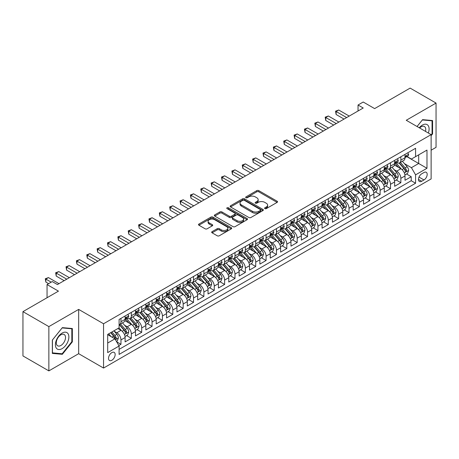 <?xml version="1.0" encoding="UTF-8"?>
<svg xmlns="http://www.w3.org/2000/svg" width="459" height="459" viewBox="0 0 459 459"><rect width="100%" height="100%" fill="white"/><g stroke="black" fill="none" stroke-linecap="round" stroke-linejoin="round"><path stroke-width="0.69" d="M264.877 208.627A1.01 0.579 0 0 0 266.3 208.627L277.116 202.39A1.44 0.832 0 0 0 277.534 201.799A1.44 0.832 0 0 0 277.116 201.214L258.801 190.64A1.44 0.832 0 0 0 256.765 190.64L245.955 196.882A1.01 0.579 0 0 0 245.657 197.29A1.01 0.579 0 0 0 245.955 197.703A1.01 0.579 0 0 0 247.378 197.703L248.778 196.894A4.607 2.656 0 0 1 255.29 196.894L256.816 197.777A4.607 2.656 0 0 1 258.165 199.654A4.607 2.656 0 0 1 256.816 201.535L255.416 202.344A1.01 0.579 0 0 0 255.118 202.758A1.01 0.579 0 0 0 255.416 203.165A1.01 0.579 0 0 0 256.839 203.165L258.239 202.356A4.607 2.656 0 0 1 264.751 202.356L266.277 203.239A4.607 2.656 0 0 1 267.626 205.121A4.607 2.656 0 0 1 266.277 206.998L264.877 207.807A1.01 0.579 0 0 0 264.585 208.22A1.01 0.579 0 0 0 264.877 208.627L264.877 207.807M111.841 360.269A4.693 2.708 120 0 0 114.905 356.138A4.693 2.708 120 0 0 114.188 352.38A4.693 2.708 120 0 0 111.841 352.61A4.693 2.708 120 0 0 108.777 356.746A4.693 2.708 120 0 0 109.494 360.504A4.693 2.708 120 0 0 111.841 360.269M212.092 231.646A1.44 0.832 0 0 0 211.674 232.231A1.44 0.832 0 0 0 212.092 232.816L217.233 235.783A1.44 0.832 0 0 0 219.27 235.783L231.273 228.852A1.44 0.832 0 0 0 231.697 228.266A1.44 0.832 0 0 0 231.273 227.675L212.959 217.101A1.44 0.832 0 0 0 210.922 217.101L198.919 224.038A1.44 0.832 0 0 0 198.495 224.623A1.44 0.832 0 0 0 198.919 225.208L205.121 228.794A1.44 0.832 0 0 0 207.158 228.794L212.299 225.828A1.44 0.832 0 0 0 212.718 225.243A1.44 0.832 0 0 0 212.299 224.652L209.218 222.873A3.85 2.22 0 0 1 208.093 221.307A3.85 2.22 0 0 1 210.469 219.253A3.85 2.22 0 0 1 214.663 219.735L226.723 226.694A3.85 2.22 0 0 1 227.848 228.266A3.85 2.22 0 0 1 225.472 230.32A3.85 2.22 0 0 1 221.278 229.839L219.27 228.68A1.44 0.832 0 0 0 217.233 228.68L212.092 231.646L212.092 232.816M431.127 150.202L436.05 147.356L436.05 103.068L410.134 88.105L374.63 108.605L363.224 102.018L358.043 105.013L363.224 108.003L57.421 284.563L52.234 281.568L47.053 284.563L47.053 297.73M48.866 326.607L48.866 370.895L78.667 353.688L78.667 309.4L48.866 326.607L22.95 311.644L58.454 291.144L47.053 284.563M78.667 309.4L103.55 323.761L431.127 134.636L431.127 178.93L103.55 368.055L103.55 323.761M436.05 103.068L406.249 120.275L431.127 134.636M248.876 217.514A1.44 0.832 0 0 0 250.912 217.514L262.921 210.583A1.44 0.832 0 0 0 263.34 209.993A1.44 0.832 0 0 0 262.921 209.407L244.607 198.833A1.44 0.832 0 0 0 242.57 198.833L230.561 205.764A1.44 0.832 0 0 0 230.143 206.355A1.44 0.832 0 0 0 230.561 206.94L248.876 217.514M227.452 208.845A1.01 0.579 0 0 1 228.479 208.988L247.08 219.729L235.088 226.648A1.44 0.832 0 0 1 233.057 226.648L214.737 216.074L214.737 214.898A1.44 0.832 0 0 0 214.319 215.489A1.44 0.832 0 0 0 214.737 216.074M214.737 214.898L219.878 211.932A1.44 0.832 0 0 1 221.915 211.932L229.339 216.223A1.44 0.832 0 0 0 231.376 216.223L234.784 214.255A1.44 0.832 0 0 0 235.209 213.664A1.44 0.832 0 0 0 234.784 213.079L227.05 208.615A1.01 0.579 0 0 1 226.757 208.202A1.01 0.579 0 0 1 227.377 207.669A1.01 0.579 0 0 1 228.479 207.795L247.097 218.541A1.44 0.832 0 0 1 247.521 219.132A1.44 0.832 0 0 1 247.097 219.718L247.097 218.541M48.866 370.895L22.95 355.932L22.95 311.644M118.812 345.535L120.964 344.29L116.661 341.806M114.216 331.237L116.816 332.741A5.864 3.385 60 0 1 120.964 339.924L125.112 337.531L125.112 341.898L131.331 338.306L126.615 335.586M124.578 325.253L127.183 326.756A5.864 3.385 60 0 1 131.331 333.94L135.48 331.541L135.48 335.913L141.699 332.322L136.983 329.596M134.946 319.269L137.551 320.772A5.864 3.385 60 0 1 141.699 327.956L145.842 325.557L145.842 329.929L152.061 326.338L147.345 323.612M145.314 313.285L147.918 314.788A5.864 3.385 60 0 1 152.061 321.966L156.209 319.573L156.209 323.945L162.429 320.353L157.712 317.628M155.681 307.3L158.28 308.804A5.864 3.385 60 0 1 162.429 315.981L166.577 313.589L166.577 317.961L172.796 314.369L168.08 311.644M166.049 301.311L168.648 302.814A5.864 3.385 60 0 1 172.796 309.997L176.944 307.605L176.944 311.971L183.164 308.385L178.448 305.66M176.411 295.326L179.016 296.83A5.864 3.385 60 0 1 183.164 304.013L187.306 301.62L187.306 305.987L193.526 302.395L188.81 299.675M186.779 289.342L189.383 290.845A5.864 3.385 60 0 1 193.526 298.029L197.674 295.636L197.674 300.002L203.894 296.411L199.177 293.691M197.146 283.358L199.751 284.861A5.864 3.385 60 0 1 203.894 292.044L208.042 289.652L208.042 294.018L214.261 290.427L209.545 287.701M207.514 277.374L210.113 278.877A5.864 3.385 60 0 1 214.261 286.06L218.409 283.662L218.409 288.034L224.629 284.442L219.913 281.717M217.876 271.389L220.481 272.893A5.864 3.385 60 0 1 224.629 280.07L228.777 277.678L228.777 282.05L234.997 278.458L230.28 275.733M228.243 265.405L230.848 266.909A5.864 3.385 60 0 1 234.997 274.086L239.139 271.694L239.139 276.066L245.358 272.474L240.642 269.749M238.611 259.421L241.216 260.919A5.864 3.385 60 0 1 245.358 268.102L249.507 265.709L249.507 270.076L255.726 266.49L251.01 263.764M248.979 253.431L251.578 254.934A5.864 3.385 60 0 1 255.726 262.118L259.874 259.725L259.874 264.091L266.094 260.5L261.378 257.78M259.346 247.447L261.946 248.95A5.864 3.385 60 0 1 266.094 256.133L270.242 253.741L270.242 258.107L276.461 254.516L271.745 251.796M269.708 241.463L272.313 242.966A5.864 3.385 60 0 1 276.461 250.149L280.604 247.757L280.604 252.123L286.823 248.531L282.107 245.812M280.076 235.478L282.681 236.982A5.864 3.385 60 0 1 286.823 244.165L290.972 241.767L290.972 246.139L297.191 242.547L292.475 239.822M290.444 229.494L293.049 230.997A5.864 3.385 60 0 1 297.191 238.181L301.339 235.783L301.339 240.155L307.559 236.563L302.842 233.838M300.811 223.51L303.41 225.013A5.864 3.385 60 0 1 307.559 232.191L311.707 229.798L311.707 234.17L317.926 230.579L313.21 227.853M311.173 217.526L313.778 219.029A5.864 3.385 60 0 1 317.926 226.207L322.075 223.814L322.075 228.186L328.294 224.594L323.572 221.869M321.541 211.536L324.146 213.039A5.864 3.385 60 0 1 328.294 220.222L332.436 217.83L332.436 222.196L338.656 218.61L333.94 215.885M331.909 205.552L334.513 207.055A5.864 3.385 60 0 1 338.656 214.238L342.804 211.846L342.804 216.212L349.024 212.62L344.307 209.901M342.276 199.567L344.875 201.071A5.864 3.385 60 0 1 349.024 208.254L353.172 205.862L353.172 210.228L359.391 206.636L354.675 203.916M352.644 193.583L355.243 195.086A5.864 3.385 60 0 1 359.391 202.27L363.539 199.877L363.539 204.244L369.759 200.652L365.043 197.932M363.006 187.599L365.611 189.102A5.864 3.385 60 0 1 369.759 196.286L373.901 193.887L373.901 198.259L380.121 194.668L375.405 191.942M373.374 181.615L375.978 183.118A5.864 3.385 60 0 1 380.121 190.301L384.269 187.903L384.269 192.275L390.489 188.683L385.772 185.958M383.741 175.631L386.346 177.134A5.864 3.385 60 0 1 390.489 184.311L394.637 181.919L394.637 186.291L400.856 182.699L400.856 178.327A5.864 3.385 -120 0 0 396.708 171.144L394.109 169.646M396.14 179.974L400.856 182.699M125.112 337.531A5.864 3.385 -120 0 0 120.964 330.348L117.854 328.552M135.48 331.541A5.864 3.385 -120 0 0 131.331 324.364L124.917 320.663M145.842 325.557A5.864 3.385 -120 0 0 141.699 318.38L135.285 314.673M156.209 319.573A5.864 3.385 -120 0 0 152.061 312.39L145.652 308.689M166.577 313.589A5.864 3.385 -120 0 0 162.429 306.405L156.02 302.705M176.944 307.605A5.864 3.385 -120 0 0 172.796 300.421L166.387 296.721M187.306 301.62A5.864 3.385 -120 0 0 183.164 294.437L176.749 290.736M197.674 295.636A5.864 3.385 -120 0 0 193.526 288.453L187.117 284.752M208.042 289.652A5.864 3.385 -120 0 0 203.894 282.469L197.485 278.768M218.409 283.662A5.864 3.385 -120 0 0 214.261 276.484L207.852 272.778M228.777 277.678A5.864 3.385 -120 0 0 224.629 270.494L218.214 266.794M239.139 271.694A5.864 3.385 -120 0 0 234.997 264.51L228.582 260.81M249.507 265.709A5.864 3.385 -120 0 0 245.358 258.526L238.95 254.825M259.874 259.725A5.864 3.385 -120 0 0 255.726 252.542L249.317 248.841M270.242 253.741A5.864 3.385 -120 0 0 266.094 246.558L259.685 242.857M280.604 247.757A5.864 3.385 -120 0 0 276.461 240.573L270.047 236.873M290.972 241.767A5.864 3.385 -120 0 0 286.823 234.589L280.415 230.888M301.339 235.783A5.864 3.385 -120 0 0 297.191 228.605L290.782 224.899M311.707 229.798A5.864 3.385 -120 0 0 307.559 222.615L301.15 218.914M322.075 223.814A5.864 3.385 -120 0 0 317.926 216.631L311.512 212.93M332.436 217.83A5.864 3.385 -120 0 0 328.294 210.647L321.879 206.946M342.804 211.846A5.864 3.385 -120 0 0 338.656 204.662L332.247 200.962M353.172 205.862A5.864 3.385 -120 0 0 349.024 198.678L342.615 194.977M363.539 199.877A5.864 3.385 -120 0 0 359.391 192.694L352.982 188.993M373.901 193.887A5.864 3.385 -120 0 0 369.759 186.71L363.344 183.009M384.269 187.903A5.864 3.385 -120 0 0 380.121 180.72L373.712 177.019M394.637 181.919A5.864 3.385 -120 0 0 390.489 174.736L384.08 171.035M423.973 172.521L421.695 173.841A4.544 2.622 120 0 0 418.723 177.845A4.544 2.622 120 0 0 419.423 181.489A4.544 2.622 120 0 0 421.695 181.259L423.973 179.945A4.544 2.622 120 0 0 426.945 175.94A4.544 2.622 120 0 0 426.245 172.297A4.544 2.622 120 0 0 423.973 172.521M107.693 343.034L114.951 338.845L119.099 346.029L119.099 354.405L415.579 183.239L415.579 174.856L411.43 167.673L404.471 163.656M119.099 346.029L107.693 352.61L107.693 334.416L119.099 327.835L119.099 319.453L415.579 148.286L415.579 156.662L426.979 150.082L426.979 168.275L415.579 174.856M127.132 318.104L127.183 318.139A5.864 3.385 60 0 0 130.115 318.426L134.263 316.033A5.864 3.385 -120 0 0 135.48 313.348L135.48 309.997M137.493 312.12L137.551 312.154A5.864 3.385 60 0 0 140.483 312.441L144.631 310.049A5.864 3.385 -120 0 0 145.842 307.364L145.842 304.013M147.861 306.136L147.918 306.17A5.864 3.385 60 0 0 150.85 306.457L154.993 304.065A5.864 3.385 -120 0 0 156.209 301.379L156.209 298.029M158.229 300.152L158.28 300.18A5.864 3.385 60 0 0 161.212 300.473L165.36 298.08A5.864 3.385 -120 0 0 166.577 295.395L166.577 292.044M168.596 294.167L168.648 294.196A5.864 3.385 60 0 0 171.58 294.489L175.728 292.096A5.864 3.385 -120 0 0 176.944 289.411L176.944 286.06M178.964 288.183L179.016 288.212A5.864 3.385 60 0 0 181.948 288.504L186.096 286.106A5.864 3.385 -120 0 0 187.306 283.427L187.306 280.07M189.326 282.199L189.383 282.228A5.864 3.385 60 0 0 192.315 282.52L196.463 280.122A5.864 3.385 -120 0 0 197.674 277.437L197.674 274.086M199.694 276.209L199.751 276.243A5.864 3.385 60 0 0 202.683 276.53L206.825 274.138A5.864 3.385 -120 0 0 208.042 271.453L208.042 268.102M210.061 270.225L210.113 270.259A5.864 3.385 60 0 0 213.045 270.546L217.193 268.154A5.864 3.385 -120 0 0 218.409 265.468L218.409 262.118M220.429 264.241L220.481 264.275A5.864 3.385 60 0 0 223.413 264.562L227.561 262.169A5.864 3.385 -120 0 0 228.777 259.484L228.777 256.133M230.791 258.256L230.848 258.285A5.864 3.385 60 0 0 233.78 258.578L237.928 256.185A5.864 3.385 -120 0 0 239.139 253.5L239.139 250.149M241.159 252.272L241.216 252.301A5.864 3.385 60 0 0 244.148 252.593L248.29 250.201A5.864 3.385 -120 0 0 249.507 247.516L249.507 244.165M251.526 246.288L251.578 246.317A5.864 3.385 60 0 0 254.51 246.609L258.658 244.217A5.864 3.385 -120 0 0 259.874 241.532L259.874 238.175M261.894 240.304L261.946 240.332A5.864 3.385 60 0 0 264.877 240.625L269.026 238.227A5.864 3.385 -120 0 0 270.242 235.547L270.242 232.191M272.262 234.314L272.313 234.348A5.864 3.385 60 0 0 275.245 234.641L279.393 232.243A5.864 3.385 -120 0 0 280.604 229.557L280.604 226.207M282.624 228.33L282.681 228.364A5.864 3.385 60 0 0 285.613 228.651L289.755 226.258A5.864 3.385 -120 0 0 290.972 223.573L290.972 220.222M292.991 222.345L293.049 222.38A5.864 3.385 60 0 0 295.98 222.667L300.123 220.274A5.864 3.385 -120 0 0 301.339 217.589L301.339 214.238M303.359 216.361L303.41 216.396A5.864 3.385 60 0 0 306.342 216.682L310.491 214.29A5.864 3.385 -120 0 0 311.707 211.605L311.707 208.254M313.726 210.377L313.778 210.406A5.864 3.385 60 0 0 316.71 210.698L320.858 208.306A5.864 3.385 -120 0 0 322.075 205.621L322.075 202.27M324.088 204.393L324.146 204.421A5.864 3.385 60 0 0 327.078 204.714L331.226 202.321A5.864 3.385 -120 0 0 332.436 199.636L332.436 196.286M334.456 198.408L334.513 198.437A5.864 3.385 60 0 0 337.445 198.73L341.588 196.332A5.864 3.385 -120 0 0 342.804 193.652L342.804 190.296M344.824 192.424L344.875 192.453A5.864 3.385 60 0 0 347.807 192.746L351.955 190.347A5.864 3.385 -120 0 0 353.172 187.662L353.172 184.311M355.191 186.434L355.243 186.469A5.864 3.385 60 0 0 358.175 186.756L362.323 184.363A5.864 3.385 -120 0 0 363.539 181.678L363.539 178.327M365.559 180.45L365.611 180.485A5.864 3.385 60 0 0 368.543 180.771L372.691 178.379A5.864 3.385 -120 0 0 373.901 175.694L373.901 172.343M375.921 174.466L375.978 174.5A5.864 3.385 60 0 0 378.91 174.787L383.053 172.395A5.864 3.385 -120 0 0 384.269 169.71L384.269 166.359M386.289 168.482L386.346 168.51A5.864 3.385 60 0 0 389.278 168.803L393.42 166.41A5.864 3.385 -120 0 0 394.637 163.725L394.637 160.375M119.099 349.379L411.224 180.726L411.224 176.715L405.004 180.301L405.004 175.935A5.864 3.385 -120 0 0 400.856 168.751L394.447 165.051M396.656 162.497L396.708 162.526A5.864 3.385 -120 0 0 399.64 162.819A5.864 3.385 -120 0 0 400.856 160.134L400.856 156.783M399.64 162.819L403.788 160.426A5.864 3.385 -120 0 0 405.004 157.741L405.004 154.39M120.964 318.374L120.964 321.73A5.864 3.385 60 0 1 119.747 324.415A5.864 3.385 60 0 1 119.099 324.651M119.747 324.415L123.896 322.017A5.864 3.385 -120 0 0 125.112 319.332L125.112 315.981M131.331 312.39L131.331 315.746A5.864 3.385 60 0 1 130.115 318.426M141.699 306.405L141.699 309.756A5.864 3.385 60 0 1 140.483 312.441M152.061 300.421L152.061 303.772A5.864 3.385 60 0 1 150.85 306.457M162.429 294.437L162.429 297.788A5.864 3.385 60 0 1 161.212 300.473M172.796 288.453L172.796 291.804A5.864 3.385 60 0 1 171.58 294.489M183.164 282.469L183.164 285.819A5.864 3.385 60 0 1 181.948 288.504M193.526 276.484L193.526 279.835A5.864 3.385 60 0 1 192.315 282.52M203.894 270.494L203.894 273.851A5.864 3.385 60 0 1 202.683 276.53M214.261 264.51L214.261 267.861A5.864 3.385 60 0 1 213.045 270.546M224.629 258.526L224.629 261.877A5.864 3.385 60 0 1 223.413 264.562M234.997 252.542L234.997 255.892A5.864 3.385 60 0 1 233.78 258.578M245.358 246.558L245.358 249.908A5.864 3.385 60 0 1 244.148 252.593M255.726 240.573L255.726 243.924A5.864 3.385 60 0 1 254.51 246.609M266.094 234.589L266.094 237.94A5.864 3.385 60 0 1 264.877 240.625M276.461 228.599L276.461 231.956A5.864 3.385 60 0 1 275.245 234.641M286.823 222.615L286.823 225.971A5.864 3.385 60 0 1 285.613 228.651M297.191 216.631L297.191 219.981A5.864 3.385 60 0 1 295.98 222.667M307.559 210.647L307.559 213.997A5.864 3.385 60 0 1 306.342 216.682M317.926 204.662L317.926 208.013A5.864 3.385 60 0 1 316.71 210.698M328.294 198.678L328.294 202.029A5.864 3.385 60 0 1 327.078 204.714M338.656 192.694L338.656 196.045A5.864 3.385 60 0 1 337.445 198.73M349.024 186.71L349.024 190.06A5.864 3.385 60 0 1 347.807 192.746M359.391 180.72L359.391 184.076A5.864 3.385 60 0 1 358.175 186.756M369.759 174.736L369.759 178.086A5.864 3.385 60 0 1 368.543 180.771M380.121 168.751L380.121 172.102A5.864 3.385 60 0 1 378.91 174.787M390.489 162.767L390.489 166.118A5.864 3.385 60 0 1 389.278 168.803M390.489 184.311L390.489 188.683M380.121 190.301L380.121 194.668M369.759 196.286L369.759 200.652M359.391 202.27L359.391 206.636M349.024 208.254L349.024 212.62M338.656 214.238L338.656 218.61M328.294 220.222L328.294 224.594M317.926 226.207L317.926 230.579M307.559 232.191L307.559 236.563M297.191 238.181L297.191 242.547M286.823 244.165L286.823 248.531M276.461 250.149L276.461 254.516M266.094 256.133L266.094 260.5M255.726 262.118L255.726 266.49M245.358 268.102L245.358 272.474M234.997 274.086L234.997 278.458M224.629 280.07L224.629 284.442M214.261 286.06L214.261 290.427M203.894 292.044L203.894 296.411M193.526 298.029L193.526 302.395M183.164 304.013L183.164 308.385M172.796 309.997L172.796 314.369M162.429 315.981L162.429 320.353M152.061 321.966L152.061 326.338M141.699 327.956L141.699 332.322M131.331 333.94L131.331 338.306M120.964 339.924L120.964 344.29M114.951 338.845L107.693 334.657M411.43 167.673L418.688 163.484L418.688 154.867L426.979 150.082M406.812 156.634L426.979 168.275M407.024 156.513L411.43 159.055L415.579 156.662M78.667 353.688L103.55 368.055M358.043 105.013L358.043 110.998M406.508 173.99L411.224 176.715M411.224 180.726L415.579 183.239M431.127 135.692L432.579 133.885L432.579 120.551L422.573 119.656L417.059 126.518M52.337 353.413L62.344 354.308L72.344 341.863L72.344 328.524L62.344 327.634L52.337 340.079L52.337 353.413M432.057 133.586L432.579 133.885M71.828 341.565L72.344 341.863M61.288 353.7L62.344 354.308M265.279 208.77L266.277 208.197A4.607 2.656 0 0 0 267.626 206.315L267.626 205.121M258.165 199.654L258.165 200.853A4.607 2.656 0 0 1 256.816 202.735L255.818 203.308M277.093 202.396L258.801 191.833A1.44 0.832 0 0 0 256.765 191.833L246.357 197.846M262.898 210.595L244.607 200.032A1.44 0.832 0 0 0 242.57 200.032L230.579 206.952M260.373 210.406A1.01 0.579 0 0 0 260.672 209.993A1.01 0.579 0 0 0 260.373 209.585L244.297 200.302A1.01 0.579 0 0 0 242.874 200.302L241.4 201.157A4.607 2.656 0 0 0 240.051 203.033A4.607 2.656 0 0 0 241.4 204.915L252.387 211.26A4.607 2.656 0 0 0 258.899 211.26L260.373 210.406L260.373 211.605A1.01 0.579 0 0 0 260.672 211.192L260.672 209.993M240.051 203.033L240.051 204.232A4.607 2.656 0 0 0 241.4 206.108L241.4 204.915M260.373 211.605L258.899 212.454A4.607 2.656 0 0 1 252.387 212.454L241.4 206.108M214.76 216.086L219.878 213.131L219.878 211.932M235.209 213.664L235.209 214.864A1.44 0.832 0 0 1 234.784 215.449L231.376 217.417A1.44 0.832 0 0 1 229.339 217.417L221.915 213.131A1.44 0.832 0 0 0 219.878 213.131M237.051 220.67A3.85 2.22 0 0 0 241.245 221.152A3.85 2.22 0 0 0 243.62 219.104A3.85 2.22 0 0 0 242.495 217.532L238.244 215.076A1.44 0.832 0 0 0 236.207 215.076L232.799 217.044A1.44 0.832 0 0 0 232.38 217.635A1.44 0.832 0 0 0 232.799 218.22L237.051 220.67L237.051 221.869A3.85 2.22 0 0 0 241.245 222.351A3.85 2.22 0 0 0 243.62 220.297L243.62 219.104M232.38 217.635L232.38 218.828A1.44 0.832 0 0 0 232.799 219.419L232.799 218.22M237.051 221.869L232.799 219.419M227.848 228.266L227.848 229.46A3.85 2.22 0 0 1 225.472 231.514A3.85 2.22 0 0 1 221.278 231.032L219.27 229.873A1.44 0.832 0 0 0 217.233 229.873L212.115 232.828M208.093 221.307L208.093 222.5A3.85 2.22 0 0 0 209.218 224.072L209.218 222.873M212.299 224.652L212.299 225.828L209.218 224.072M231.256 228.863L212.959 218.3A1.44 0.832 0 0 0 210.922 218.3L198.936 225.22M404.918 174.908L407.592 173.359L408.63 170.369A3.884 2.243 -120 0 0 407.116 166.72L402.382 161.235M401.43 169.13L396.019 162.865M398.349 167.305L395.21 163.668A9.312 5.376 -120 0 0 394.924 163.347M399.112 163.031L403.903 168.573A3.884 2.243 60 0 1 405.291 171.253C405.871 172.033 406.29 171.792 406.531 170.536A3.884 2.243 -120 0 0 405.148 167.856L400.414 162.371M399.393 162.939L404.545 168.901A1.979 1.142 60 0 1 405.039 169.675L406.531 170.536M405.291 171.253L405.572 171.712M407.747 152.801L408.63 154.327A3.884 2.243 60 0 1 407.827 156.049L405.859 157.185A3.884 2.243 -120 0 0 406.531 156.289L406.45 155.945M346.643 117.579L336.12 111.508L338.708 110.011L349.23 116.087M405.131 157.368L405.148 157.368A3.884 2.243 -120 0 0 405.859 157.185M406.031 156.003L406.531 156.289C406.29 155.704 405.876 155.945 405.291 157.007A3.884 2.243 60 0 1 405.004 157.563M344.049 119.076L336.12 114.498L336.12 111.508L335.546 111.176L338.708 110.011M336.12 114.498L335.546 111.176M428.339 133.03A9.53 5.502 120 0 0 422.366 125.095A9.53 5.502 120 0 0 419.245 127.78M425.499 131.389A6.524 3.764 120 0 0 424.403 126.512A6.524 3.764 120 0 0 421.138 126.839A6.524 3.764 120 0 0 419.629 128.004M417.076 126.529L422.366 119.948L432.057 120.815L432.057 133.741L431.127 134.9M431.414 120.442L432.057 120.815M67.972 341.37A9.53 5.502 120 0 0 65.505 332.167A9.53 5.502 120 0 0 56.302 340.331A9.53 5.502 120 0 0 58.763 349.534A9.53 5.502 120 0 0 67.972 341.37M64.903 340.498A6.524 3.764 120 0 0 64.168 334.491A6.524 3.764 120 0 0 56.91 339.786A6.524 3.764 120 0 0 57.645 345.793A6.524 3.764 120 0 0 64.903 340.498M52.441 352.908L52.441 339.987L62.137 327.927L71.828 328.793L71.828 341.714L62.137 353.774L52.337 352.851M71.185 328.42L71.828 328.793M394.551 180.892L397.23 179.349L398.263 176.354A3.884 2.243 -120 0 0 396.754 172.704L392.015 167.219M391.068 175.114L385.652 168.849M387.987 173.29L384.843 169.652A9.312 5.376 -120 0 0 384.556 169.331M388.744 169.015L393.535 174.563A3.884 2.243 60 0 1 394.924 177.237C395.509 178.017 395.922 177.776 396.169 176.52A3.884 2.243 -120 0 0 394.78 173.841L390.047 168.361M389.031 168.923L394.178 174.885A1.979 1.142 60 0 1 394.677 175.659L396.169 176.52M394.924 177.237L395.205 177.696M384.183 186.876L386.862 185.333L387.895 182.338A3.884 2.243 -120 0 0 386.386 178.689L381.647 173.209M380.7 181.104L375.284 174.833M377.619 179.274L374.475 175.636A9.312 5.376 -120 0 0 374.188 175.315M378.382 174.999L383.173 180.548A3.884 2.243 60 0 1 384.556 183.221C385.141 184.002 385.554 183.766 385.801 182.504A3.884 2.243 -120 0 0 384.412 179.83L379.679 174.345M378.664 174.908L383.81 180.869A1.979 1.142 60 0 1 384.309 181.644L385.801 182.504M384.556 183.221L384.837 183.68M373.815 192.86L376.495 191.317L377.533 188.322A3.884 2.243 -120 0 0 376.019 184.673L371.279 179.194M370.333 187.088L364.922 180.817M367.252 185.264L364.113 181.626A9.312 5.376 -120 0 0 363.821 181.299M368.015 180.984L372.806 186.532A3.884 2.243 60 0 1 374.188 189.206C374.774 189.986 375.187 189.751 375.433 188.488A3.884 2.243 -120 0 0 374.051 185.815L369.311 180.33M368.296 180.892L373.442 186.853A1.979 1.142 60 0 1 373.942 187.628L375.433 188.488M374.188 189.206L374.475 189.67M363.448 198.85L366.127 197.301L367.166 194.306A3.884 2.243 -120 0 0 365.651 190.663L360.917 185.178M359.965 193.073L354.555 186.802M356.884 191.248L353.746 187.611A9.312 5.376 -120 0 0 353.459 187.283M357.647 186.968L362.438 192.516A3.884 2.243 60 0 1 363.826 195.19C364.406 195.976 364.825 195.735 365.066 194.473A3.884 2.243 -120 0 0 363.683 191.799L358.944 186.314M357.928 186.876L363.075 192.837A1.979 1.142 60 0 1 363.574 193.612L365.066 194.473M363.826 195.19L364.107 195.654M397.385 158.785L398.263 160.311A3.884 2.243 60 0 1 397.46 162.033L395.492 163.169A3.884 2.243 -120 0 0 396.169 162.274L396.083 161.929M336.275 123.569L325.752 117.493L328.346 115.995L338.862 122.071M394.769 163.352L394.78 163.352A3.884 2.243 -120 0 0 395.492 163.169M395.664 161.987L396.169 162.274C395.922 161.688 395.509 161.929 394.924 162.991A3.884 2.243 60 0 1 394.637 163.547M333.682 125.06L325.752 120.482L325.752 117.493L325.184 117.16L328.346 115.995M325.752 120.482L325.184 117.16M387.017 164.77L387.895 166.296A3.884 2.243 60 0 1 387.092 168.017L385.124 169.153A3.884 2.243 -120 0 0 385.801 168.258L385.721 167.914M325.907 129.553L315.385 123.477L317.978 121.979L328.501 128.055M384.401 169.337L384.412 169.337A3.884 2.243 -120 0 0 385.124 169.153M385.296 167.971L385.801 168.258C385.554 167.673 385.141 167.914 384.556 168.975A3.884 2.243 60 0 1 384.269 169.532M323.314 131.044L315.385 126.466L315.385 123.477L314.817 123.15L317.978 121.979M315.385 126.466L314.817 123.15M376.65 170.759L377.533 172.286A3.884 2.243 60 0 1 376.73 174.001L374.756 175.137A3.884 2.243 -120 0 0 375.433 174.242L375.353 173.898M315.54 135.537L305.017 129.461L307.61 127.963L318.133 134.039M374.033 175.321L374.051 175.321A3.884 2.243 -120 0 0 374.756 175.137M374.934 173.955L375.433 174.242C375.192 173.657 374.774 173.898 374.188 174.965A3.884 2.243 60 0 1 373.901 175.516M312.952 137.034L305.017 132.456L305.017 129.461L304.449 129.134L307.61 127.963M305.017 132.456L304.449 129.134M366.282 176.744L367.166 178.27A3.884 2.243 60 0 1 366.362 179.985L364.389 181.127A3.884 2.243 -120 0 0 365.066 180.232L364.985 179.882M305.172 141.521L294.655 135.445L297.243 133.948L307.765 140.024M363.666 181.305L363.683 181.305A3.884 2.243 -120 0 0 364.389 181.127M364.566 179.939L365.066 180.232C364.825 179.647 364.406 179.882 363.826 180.949A3.884 2.243 60 0 1 363.539 181.5M302.584 143.019L294.655 138.44L294.655 135.445L294.081 135.118L297.243 133.948M294.655 138.44L294.081 135.118M353.086 204.834L355.765 203.285L356.798 200.29A3.884 2.243 -120 0 0 355.283 196.647L350.55 191.162M349.603 199.057L344.187 192.791M346.522 197.232L343.378 193.595A9.312 5.376 -120 0 0 343.091 193.268M347.279 192.952L352.07 198.5A3.884 2.243 60 0 1 353.459 201.18C354.044 201.96 354.457 201.719 354.704 200.457A3.884 2.243 -120 0 0 353.315 197.783L348.582 192.298M347.561 192.866L352.713 198.822A1.979 1.142 60 0 1 353.212 199.596L354.704 200.457M353.459 201.18L353.74 201.639M355.92 182.728L356.798 184.254A3.884 2.243 60 0 1 355.995 185.97L354.027 187.111A3.884 2.243 -120 0 0 354.704 186.216L354.618 185.872M294.81 147.505L284.287 141.429L286.881 139.932L297.398 146.008M353.298 187.289L353.315 187.289A3.884 2.243 -120 0 0 354.027 187.111M354.199 185.924L354.704 186.216C354.457 185.631 354.044 185.866 353.459 186.933A3.884 2.243 60 0 1 353.172 187.484M292.217 149.003L284.287 144.424L284.287 141.429L283.714 141.102L286.881 139.932M284.287 144.424L283.714 141.102M342.718 210.819L345.397 209.27L346.43 206.28A3.884 2.243 -120 0 0 344.921 202.631L340.182 197.146M339.235 205.041L333.819 198.776M336.154 203.217L333.01 199.579A9.312 5.376 -120 0 0 332.723 199.258M336.917 198.936L341.708 204.484A3.884 2.243 60 0 1 343.091 207.164C343.676 207.944 344.089 207.703 344.336 206.441A3.884 2.243 -120 0 0 342.948 203.767L338.214 198.282M337.199 198.85L342.345 204.806A1.979 1.142 60 0 1 342.844 205.58L344.336 206.441M343.091 207.164L343.372 207.623M345.552 188.712L346.43 190.238A3.884 2.243 60 0 1 345.627 191.96L343.659 193.096A3.884 2.243 -120 0 0 344.336 192.201L344.256 191.856M284.442 153.49L273.92 147.414L276.513 145.922L287.036 151.992M342.936 193.273L342.948 193.273A3.884 2.243 -120 0 0 343.659 193.096M343.831 191.908L344.336 192.201C344.089 191.615 343.676 191.856 343.091 192.918A3.884 2.243 60 0 1 342.804 193.468M281.849 154.987L273.92 150.409L273.92 147.414L273.352 147.087L276.513 145.922M273.92 150.409L273.352 147.087M332.35 216.803L335.03 215.254L336.068 212.265A3.884 2.243 -120 0 0 334.554 208.615L329.814 203.13M328.868 211.025L323.452 204.76M325.787 209.201L322.643 205.563A9.312 5.376 -120 0 0 322.356 205.242M326.55 204.926L331.341 210.469A3.884 2.243 60 0 1 332.723 213.148C333.309 213.928 333.722 213.687 333.968 212.431A3.884 2.243 -120 0 0 332.586 209.752L327.846 204.266M326.831 204.834L331.977 210.796A1.979 1.142 60 0 1 332.477 211.57L333.968 212.431M332.723 213.148L333.004 213.607M335.185 194.696L336.068 196.222A3.884 2.243 60 0 1 335.259 197.944L333.291 199.08A3.884 2.243 -120 0 0 333.968 198.185L333.888 197.84M274.075 159.474L263.552 153.404L266.145 151.906L276.668 157.982M332.568 199.263L332.586 199.263A3.884 2.243 -120 0 0 333.291 199.08M333.469 197.892L333.968 198.185C333.722 197.599 333.309 197.84 332.723 198.902A3.884 2.243 60 0 1 332.436 199.453M271.481 160.971L263.552 156.393L263.552 153.404L262.984 153.071L266.145 151.906M263.552 156.393L262.984 153.071M321.983 222.787L324.662 221.244L325.701 218.249A3.884 2.243 -120 0 0 324.186 214.6L319.453 209.115M318.5 217.009L313.09 210.744M315.419 215.185L312.281 211.547A9.312 5.376 -120 0 0 311.988 211.226M316.182 210.911L320.973 216.453A3.884 2.243 60 0 1 322.356 219.132C322.941 219.913 323.354 219.672 323.601 218.415A3.884 2.243 -120 0 0 322.218 215.736L317.479 210.256M316.463 210.819L321.61 216.78A1.979 1.142 60 0 1 322.109 217.555L323.601 218.415M322.356 219.132L322.643 219.591M324.817 200.681L325.701 202.207A3.884 2.243 60 0 1 324.897 203.928L322.924 205.064A3.884 2.243 -120 0 0 323.601 204.169L323.52 203.825M263.707 165.458L253.184 159.388L255.778 157.89L266.3 163.966M322.201 205.248L322.218 205.248A3.884 2.243 -120 0 0 322.924 205.064M323.102 203.882L323.601 204.169C323.36 203.584 322.941 203.825 322.356 204.886A3.884 2.243 60 0 1 322.075 205.443M261.119 166.956L253.184 162.377L253.184 159.388L252.616 159.055L255.778 157.89M253.184 162.377L252.616 159.055M311.621 228.771L314.295 227.228L315.333 224.233A3.884 2.243 -120 0 0 313.818 220.584L309.085 215.099M308.132 222.994L302.722 216.728M305.057 221.169L301.913 217.532A9.312 5.376 -120 0 0 301.626 217.21M305.814 216.895L310.605 222.443A3.884 2.243 60 0 1 311.994 225.117C312.573 225.897 312.992 225.662 313.233 224.399A3.884 2.243 -120 0 0 311.85 221.72L307.117 216.241M306.096 216.803L311.248 222.764A1.979 1.142 60 0 1 311.741 223.539L313.233 224.399M311.994 225.117L312.275 225.576M301.253 234.756L303.933 233.212L304.965 230.217A3.884 2.243 -120 0 0 303.456 226.568L298.717 221.089M297.771 228.984L292.354 222.713M294.689 227.159L291.545 223.522A9.312 5.376 -120 0 0 291.258 223.194M295.447 222.879L300.238 228.427A3.884 2.243 60 0 1 301.626 231.101C302.211 231.881 302.624 231.646 302.871 230.384A3.884 2.243 -120 0 0 301.483 227.71L296.749 222.225M295.734 222.787L300.88 228.748A1.979 1.142 60 0 1 301.379 229.523L302.871 230.384M301.626 231.101L301.907 231.56M290.886 240.74L293.565 239.196L294.598 236.201A3.884 2.243 -120 0 0 293.089 232.558L288.35 227.073M287.403 234.968L281.987 228.697M284.322 233.143L281.178 229.506A9.312 5.376 -120 0 0 280.891 229.179M285.085 228.863L289.876 234.411A3.884 2.243 60 0 1 291.258 237.085C291.844 237.865 292.257 237.63 292.503 236.368A3.884 2.243 -120 0 0 291.121 233.694L286.382 228.209M285.366 228.771L290.513 234.733A1.979 1.142 60 0 1 291.012 235.507L292.503 236.368M291.258 237.085L291.54 237.55M280.518 246.73L283.197 245.181L284.236 242.186A3.884 2.243 -120 0 0 282.721 238.542L277.988 233.057M277.035 240.952L271.625 234.687M273.954 239.128L270.816 235.49A9.312 5.376 -120 0 0 270.523 235.163M274.717 234.847L279.508 240.396A3.884 2.243 60 0 1 280.891 243.069C281.476 243.855 281.889 243.614 282.136 242.352A3.884 2.243 -120 0 0 280.753 239.678L276.014 234.193M274.998 234.756L280.145 240.717A1.979 1.142 60 0 1 280.644 241.491L282.136 242.352M280.891 243.069L281.178 243.534M270.15 252.714L272.83 251.165L273.868 248.176A3.884 2.243 -120 0 0 272.353 244.527L267.62 239.041M266.668 246.936L261.257 240.671M263.586 245.112L260.448 241.474A9.312 5.376 -120 0 0 260.161 241.147M264.35 240.832L269.14 246.38A3.884 2.243 60 0 1 270.529 249.059C271.108 249.839 271.527 249.598 271.768 248.336A3.884 2.243 -120 0 0 270.385 245.663L265.646 240.177M264.631 240.745L269.777 246.701A1.979 1.142 60 0 1 270.276 247.476L271.768 248.336M270.529 249.059L270.81 249.518M259.788 258.698L262.468 257.149L263.5 254.16A3.884 2.243 -120 0 0 261.986 250.511L257.252 245.026M256.306 252.92L250.889 246.655M253.225 251.096L250.08 247.458A9.312 5.376 -120 0 0 249.794 247.137M253.982 246.822L258.773 252.364A3.884 2.243 60 0 1 260.161 255.043C260.746 255.824 261.16 255.583 261.406 254.326A3.884 2.243 -120 0 0 260.018 251.647L255.284 246.162M254.263 246.73L259.415 252.691A1.979 1.142 60 0 1 259.914 253.46L261.406 254.326M260.161 255.043L260.442 255.502M249.421 264.682L252.1 263.133L253.133 260.144A3.884 2.243 -120 0 0 251.624 256.495L246.885 251.01M245.938 258.905L240.522 252.639M242.857 257.08L239.713 253.443A9.312 5.376 -120 0 0 239.426 253.121M243.62 252.806L248.411 258.348A3.884 2.243 60 0 1 249.794 261.028C250.379 261.808 250.792 261.567 251.039 260.31A3.884 2.243 -120 0 0 249.65 257.631L244.917 252.146M243.901 252.714L249.048 258.675A1.979 1.142 60 0 1 249.547 259.45L251.039 260.31M249.794 261.028L250.075 261.487M239.053 270.667L241.732 269.123L242.771 266.128A3.884 2.243 -120 0 0 241.256 262.479L236.517 256.994M235.57 264.889L230.16 258.624M232.489 263.064L229.345 259.427A9.312 5.376 -120 0 0 229.058 259.106M233.252 258.79L238.043 264.338A3.884 2.243 60 0 1 239.426 267.012C240.011 267.792 240.424 267.551 240.671 266.295A3.884 2.243 -120 0 0 239.288 263.615L234.549 258.136M233.533 258.698L238.68 264.659A1.979 1.142 60 0 1 239.179 265.434L240.671 266.295M239.426 267.012L239.707 267.471M228.685 276.651L231.365 275.107L232.403 272.112A3.884 2.243 -120 0 0 230.888 268.463L226.155 262.984M225.203 270.879L219.792 264.608M222.122 269.049L218.983 265.411A9.312 5.376 -120 0 0 218.691 265.09M222.885 264.774L227.675 270.322A3.884 2.243 60 0 1 229.058 272.996C229.643 273.776 230.057 273.541 230.303 272.279A3.884 2.243 -120 0 0 228.921 269.605L224.181 264.12M223.166 264.682L228.312 270.644A1.979 1.142 60 0 1 228.811 271.418L230.303 272.279M229.058 272.996L229.345 273.455M218.323 282.635L220.997 281.092L222.036 278.097A3.884 2.243 -120 0 0 220.521 274.448L215.787 268.968M214.835 276.863L209.424 270.592M211.76 275.039L208.615 271.401A9.312 5.376 -120 0 0 208.329 271.074M212.517 270.758L217.308 276.307A3.884 2.243 60 0 1 218.696 278.98C219.276 279.76 219.695 279.525 219.936 278.263A3.884 2.243 -120 0 0 218.553 275.589L213.819 270.104M212.798 270.667L217.95 276.628A1.979 1.142 60 0 1 218.45 277.402L219.936 278.263M218.696 278.98L218.977 279.445M207.956 288.625L210.635 287.076L211.668 284.081A3.884 2.243 -120 0 0 210.159 280.438L205.42 274.952M204.473 282.847L199.057 276.576M201.392 281.023L198.248 277.385A9.312 5.376 -120 0 0 197.961 277.058M202.155 276.743L206.94 282.291A3.884 2.243 60 0 1 208.329 284.964C208.914 285.75 209.327 285.509 209.574 284.247A3.884 2.243 -120 0 0 208.185 281.574L203.452 276.089M202.436 276.651L207.583 282.612A1.979 1.142 60 0 1 208.082 283.387L209.574 284.247M208.329 284.964L208.61 285.429M197.588 294.609L200.267 293.06L201.3 290.065A3.884 2.243 -120 0 0 199.791 286.422L195.052 280.937M194.105 288.831L188.689 282.566M191.024 287.007L187.88 283.369A9.312 5.376 -120 0 0 187.593 283.042M191.787 282.727L196.578 288.275A3.884 2.243 60 0 1 197.961 290.954C198.546 291.735 198.959 291.494 199.206 290.231A3.884 2.243 -120 0 0 197.823 287.558L193.084 282.073M192.069 282.641L197.215 288.596A1.979 1.142 60 0 1 197.714 289.371L199.206 290.231M197.961 290.954L198.242 291.413M314.455 206.665L315.333 208.191A3.884 2.243 60 0 1 314.53 209.912L312.562 211.048A3.884 2.243 -120 0 0 313.233 210.153L313.153 209.809M253.345 171.448L242.822 165.372L245.41 163.874L255.933 169.95M311.833 211.232L311.85 211.232A3.884 2.243 -120 0 0 312.562 211.048M312.734 209.866L313.233 210.153C312.992 209.568 312.579 209.809 311.994 210.87A3.884 2.243 60 0 1 311.707 211.427M250.752 172.94L242.822 168.361L242.822 165.372L242.249 165.039L245.41 163.874M242.822 168.361L242.249 165.039M304.087 212.655L304.965 214.181A3.884 2.243 60 0 1 304.162 215.896L302.194 217.032A3.884 2.243 -120 0 0 302.871 216.137L302.785 215.793M242.977 177.432L232.455 171.356L235.048 169.859L245.565 175.935M301.471 217.216L301.483 217.216A3.884 2.243 -120 0 0 302.194 217.032M302.366 215.85L302.871 216.137C302.624 215.552 302.211 215.793 301.626 216.86A3.884 2.243 60 0 1 301.339 217.411M240.384 178.924L232.455 174.351L232.455 171.356L231.887 171.029L235.048 169.859M232.455 174.351L231.887 171.029M293.72 218.639L294.598 220.165A3.884 2.243 60 0 1 293.794 221.881L291.826 223.017A3.884 2.243 -120 0 0 292.503 222.122L292.423 221.777M232.61 183.416L222.087 177.34L224.68 175.843L235.203 181.919M291.104 223.2L291.121 223.2A3.884 2.243 -120 0 0 291.826 223.017M291.999 221.835L292.503 222.122C292.257 221.536 291.844 221.777 291.258 222.844A3.884 2.243 60 0 1 290.972 223.395M230.016 184.914L222.087 180.335L222.087 177.34L221.519 177.013L224.68 175.843M222.087 180.335L221.519 177.013M283.352 224.623L284.236 226.149A3.884 2.243 60 0 1 283.433 227.865L281.459 229.007A3.884 2.243 -120 0 0 282.136 228.112L282.055 227.767M222.242 189.401L211.719 183.325L214.313 181.827L224.835 187.903M280.736 229.184L280.753 229.184A3.884 2.243 -120 0 0 281.459 229.007M281.637 227.819L282.136 228.112C281.895 227.526 281.476 227.762 280.891 228.829A3.884 2.243 60 0 1 280.604 229.38M219.654 190.898L211.719 186.32L211.719 183.325L211.151 182.998L214.313 181.827M211.719 186.32L211.151 182.998M272.985 230.607L273.868 232.134A3.884 2.243 60 0 1 273.065 233.855L271.091 234.991A3.884 2.243 -120 0 0 271.768 234.096L271.688 233.751M211.874 195.385L201.358 189.309L203.945 187.817L214.468 193.887M270.368 235.169L270.385 235.169A3.884 2.243 -120 0 0 271.091 234.991M271.269 233.803L271.768 234.096C271.527 233.511 271.114 233.746 270.529 234.813A3.884 2.243 60 0 1 270.242 235.364M209.287 196.882L201.358 192.304L201.358 189.309L200.784 188.982L203.945 187.817M201.358 192.304L200.784 188.982M262.623 236.592L263.5 238.118A3.884 2.243 60 0 1 262.697 239.839L260.729 240.975A3.884 2.243 -120 0 0 261.406 240.08L261.32 239.736M201.512 201.369L190.99 195.293L193.583 193.801L204.1 199.872M260.001 241.159L260.018 241.159A3.884 2.243 -120 0 0 260.729 240.975M260.901 239.787L261.406 240.08C261.16 239.495 260.746 239.736 260.161 240.797A3.884 2.243 60 0 1 259.874 241.348M198.919 202.867L190.99 198.288L190.99 195.293L190.416 194.966L193.583 193.801M190.99 198.288L190.416 194.966M252.255 242.576L253.133 244.102A3.884 2.243 60 0 1 252.33 245.823L250.362 246.959A3.884 2.243 -120 0 0 251.039 246.064L250.958 245.72M191.145 207.353L180.622 201.283L183.216 199.785L193.738 205.862M249.639 247.143L249.65 247.143A3.884 2.243 -120 0 0 250.362 246.959M250.534 245.777L251.039 246.064C250.792 245.479 250.379 245.72 249.794 246.781A3.884 2.243 60 0 1 249.507 247.338M188.551 208.851L180.622 204.272L180.622 201.283L180.054 200.95L183.216 199.785M180.622 204.272L180.054 200.95M241.887 248.56L242.771 250.086A3.884 2.243 60 0 1 241.962 251.807L239.994 252.943A3.884 2.243 -120 0 0 240.671 252.048L240.591 251.704M180.777 213.337L170.255 207.267L172.848 205.77L183.371 211.846M239.271 253.127L239.288 253.127A3.884 2.243 -120 0 0 239.994 252.943M240.172 251.762L240.671 252.048C240.424 251.463 240.011 251.704 239.426 252.766A3.884 2.243 60 0 1 239.139 253.322M178.184 214.835L170.255 210.256L170.255 207.267L169.687 206.934L172.848 205.77M170.255 210.256L169.687 206.934M231.52 254.544L232.403 256.07A3.884 2.243 60 0 1 231.6 257.792L229.626 258.928A3.884 2.243 -120 0 0 230.303 258.033L230.223 257.688M170.409 219.327L159.893 213.251L162.48 211.754L173.003 217.83M228.903 259.111L228.921 259.111A3.884 2.243 -120 0 0 229.626 258.928M229.804 257.746L230.303 258.033C230.062 257.447 229.643 257.688 229.058 258.75A3.884 2.243 60 0 1 228.777 259.306M167.822 220.819L159.893 216.241L159.893 213.251L159.319 212.919L162.48 211.754M159.893 216.241L159.319 212.919M221.158 260.534L222.036 262.06A3.884 2.243 60 0 1 221.232 263.776L219.264 264.912A3.884 2.243 -120 0 0 219.936 264.017L219.855 263.673M160.048 225.312L149.525 219.236L152.113 217.738L162.635 223.814M218.536 265.095L218.553 265.095A3.884 2.243 -120 0 0 219.264 264.912M219.436 263.73L219.936 264.017C219.695 263.432 219.282 263.673 218.696 264.74A3.884 2.243 60 0 1 218.409 265.291M157.454 226.809L149.525 222.231L149.525 219.236L148.951 218.909L152.113 217.738M149.525 222.231L148.951 218.909M210.79 266.518L211.668 268.045A3.884 2.243 60 0 1 210.865 269.76L208.897 270.896A3.884 2.243 -120 0 0 209.574 270.007L209.488 269.657M149.68 231.296L139.157 225.22L141.751 223.722L152.273 229.798M208.174 271.08L208.185 271.08A3.884 2.243 -120 0 0 208.897 270.896M209.069 269.714L209.574 270.007C209.327 269.422 208.914 269.657 208.329 270.724A3.884 2.243 60 0 1 208.042 271.275M147.087 232.793L139.157 228.215L139.157 225.22L138.589 224.893L141.751 223.722M139.157 228.215L138.589 224.893M200.422 272.503L201.3 274.029A3.884 2.243 60 0 1 200.497 275.744L198.529 276.886A3.884 2.243 -120 0 0 199.206 275.991L199.126 275.647M139.312 237.28L128.79 231.204L131.383 229.707L141.906 235.783M197.806 277.064L197.823 277.064A3.884 2.243 -120 0 0 198.529 276.886M198.707 275.698L199.206 275.991C198.959 275.406 198.546 275.641 197.961 276.708A3.884 2.243 60 0 1 197.674 277.259M136.719 238.778L128.79 234.199L128.79 231.204L128.222 230.877L131.383 229.707M128.79 234.199L128.222 230.877M187.22 300.593L189.9 299.044L190.938 296.055A3.884 2.243 -120 0 0 189.424 292.406L184.69 286.921M183.738 294.816L178.327 288.55M180.657 292.991L177.518 289.354A9.312 5.376 -120 0 0 177.226 289.027M181.42 288.711L186.211 294.259A3.884 2.243 60 0 1 187.593 296.939C188.179 297.719 188.592 297.478 188.838 296.216A3.884 2.243 -120 0 0 187.456 293.542L182.716 288.057M181.701 288.625L186.847 294.58A1.979 1.142 60 0 1 187.347 295.355L188.838 296.216M187.593 296.939L187.88 297.398M176.853 306.578L179.532 305.028L180.571 302.039A3.884 2.243 -120 0 0 179.056 298.39L174.322 292.905M173.37 300.8L167.96 294.535M170.289 298.975L167.151 295.338A9.312 5.376 -120 0 0 166.864 295.017M171.052 294.701L175.843 300.243A3.884 2.243 60 0 1 177.231 302.923C177.811 303.703 178.23 303.462 178.471 302.206A3.884 2.243 -120 0 0 177.088 299.526L172.349 294.041M171.333 294.609L176.48 300.57A1.979 1.142 60 0 1 176.979 301.345L178.471 302.206M177.231 302.923L177.513 303.382M166.491 312.562L169.17 311.013L170.203 308.023A3.884 2.243 -120 0 0 168.688 304.374L163.955 298.889M163.008 306.784L157.592 300.519M159.927 304.96L156.783 301.322A9.312 5.376 -120 0 0 156.496 301.001M160.684 300.685L165.475 306.228A3.884 2.243 60 0 1 166.864 308.907C167.449 309.687 167.862 309.446 168.109 308.19A3.884 2.243 -120 0 0 166.72 305.51L161.987 300.031M160.971 300.593L166.118 306.555A1.979 1.142 60 0 1 166.617 307.329L168.109 308.19M166.864 308.907L167.145 309.366M156.123 318.546L158.803 317.003L159.835 314.008A3.884 2.243 -120 0 0 158.326 310.359L153.587 304.874M152.64 312.768L147.224 306.503M149.559 310.944L146.415 307.306A9.312 5.376 -120 0 0 146.128 306.985M150.322 306.669L155.113 312.218A3.884 2.243 60 0 1 156.496 314.891C157.081 315.672 157.494 315.431 157.741 314.174A3.884 2.243 -120 0 0 156.353 311.495L151.619 306.015M150.604 306.578L155.75 312.539A1.979 1.142 60 0 1 156.249 313.313L157.741 314.174M156.496 314.891L156.777 315.35M190.055 278.487L190.938 280.013A3.884 2.243 60 0 1 190.135 281.734L188.161 282.87A3.884 2.243 -120 0 0 188.838 281.975L188.758 281.631M128.945 243.264L118.422 237.188L121.015 235.696L131.538 241.767M187.438 283.048L187.456 283.048A3.884 2.243 -120 0 0 188.161 282.87M188.339 281.683L188.838 281.975C188.597 281.39 188.179 281.631 187.593 282.692A3.884 2.243 60 0 1 187.306 283.243M126.357 244.762L118.422 240.183L118.422 237.188L117.854 236.861L121.015 235.696M118.422 240.183L117.854 236.861M179.687 284.471L180.571 285.997A3.884 2.243 60 0 1 179.767 287.718L177.794 288.854A3.884 2.243 -120 0 0 178.471 287.959L178.39 287.615M118.577 249.248L108.06 243.178L110.648 241.681L121.17 247.757M177.071 289.038L177.088 289.038A3.884 2.243 -120 0 0 177.794 288.854M177.972 287.667L178.471 287.959C178.23 287.374 177.817 287.615 177.231 288.677A3.884 2.243 60 0 1 176.944 289.227M115.989 250.746L108.06 246.167L108.06 243.178L107.486 242.845L110.648 241.681M108.06 246.167L107.486 242.845M169.325 290.455L170.203 291.981A3.884 2.243 60 0 1 169.4 293.703L167.432 294.839A3.884 2.243 -120 0 0 168.109 293.944L168.023 293.599M108.215 255.233L97.692 249.162L100.286 247.665L110.803 253.741M166.703 295.022L166.72 295.022A3.884 2.243 -120 0 0 167.432 294.839M167.604 293.657L168.109 293.944C167.862 293.358 167.449 293.599 166.864 294.661A3.884 2.243 60 0 1 166.577 295.217M105.622 256.73L97.692 252.152L97.692 249.162L97.119 248.83L100.286 247.665M97.692 252.152L97.119 248.83M158.957 296.439L159.835 297.966A3.884 2.243 60 0 1 159.032 299.687L157.064 300.823A3.884 2.243 -120 0 0 157.741 299.928L157.661 299.584M97.847 261.223L87.325 255.147L89.918 253.649L100.441 259.725M156.341 301.006L156.353 301.006A3.884 2.243 -120 0 0 157.064 300.823M157.236 299.641L157.741 299.928C157.494 299.343 157.081 299.584 156.496 300.645A3.884 2.243 60 0 1 156.209 301.202M95.254 262.714L87.325 258.136L87.325 255.147L86.757 254.814L89.918 253.649M87.325 258.136L86.757 254.814M145.755 324.53L148.435 322.987L149.473 319.992A3.884 2.243 -120 0 0 147.959 316.343L143.219 310.863M142.273 318.758L136.862 312.487M139.192 316.934L136.053 313.296A9.312 5.376 -120 0 0 135.761 312.969M139.955 312.654L144.746 318.202A3.884 2.243 60 0 1 146.128 320.875C146.714 321.656 147.127 321.42 147.373 320.158A3.884 2.243 -120 0 0 145.991 317.485L141.252 312M140.236 312.562L145.383 318.523A1.979 1.142 60 0 1 145.882 319.298L147.373 320.158M146.128 320.875L146.415 321.334M148.59 302.429L149.473 303.95A3.884 2.243 60 0 1 148.664 305.671L146.696 306.807A3.884 2.243 -120 0 0 147.373 305.912L147.293 305.568M87.48 267.207L76.957 261.131L79.55 259.633L90.073 265.709M145.973 306.991L145.991 306.991A3.884 2.243 -120 0 0 146.696 306.807M146.874 305.625L147.373 305.912C147.127 305.327 146.714 305.568 146.128 306.629A3.884 2.243 60 0 1 145.842 307.186M84.886 268.699L76.957 264.12L76.957 261.131L76.389 260.804L79.55 259.633M76.957 264.12L76.389 260.804M135.388 330.514L138.067 328.971L139.106 325.976A3.884 2.243 -120 0 0 137.591 322.327L132.858 316.848M131.905 324.743L126.495 318.471M128.824 322.918L125.686 319.28A9.312 5.376 -120 0 0 125.393 318.953M129.587 318.638L134.378 324.186A3.884 2.243 60 0 1 135.761 326.86C136.346 327.64 136.765 327.405 137.006 326.142A3.884 2.243 -120 0 0 135.623 323.469L130.884 317.984M129.868 318.546L135.015 324.507A1.979 1.142 60 0 1 135.514 325.282L137.006 326.142M135.761 326.86L136.048 327.324M138.222 308.414L139.106 309.94A3.884 2.243 60 0 1 138.302 311.655L136.329 312.791A3.884 2.243 -120 0 0 137.006 311.896L136.925 311.552M77.112 273.191L66.595 267.115L69.183 265.618L79.705 271.694M135.606 312.975L135.623 312.975A3.884 2.243 -120 0 0 136.329 312.791M136.507 311.609L137.006 311.896C136.765 311.311 136.346 311.552 135.761 312.619A3.884 2.243 60 0 1 135.48 313.17M74.524 274.689L66.595 270.11L66.595 267.115L66.021 266.788L69.183 265.618M66.595 270.11L66.021 266.788M125.026 336.504L127.7 334.955L128.738 331.96A3.884 2.243 -120 0 0 127.223 328.317L122.49 322.832M121.537 330.727L119.059 327.852M118.462 328.902L118.055 328.432M119.22 324.622L124.01 330.17A3.884 2.243 60 0 1 125.399 332.844C125.978 333.63 126.397 333.389 126.644 332.127A3.884 2.243 -120 0 0 125.255 329.453L120.522 323.968M119.501 324.53L124.653 330.491A1.979 1.142 60 0 1 125.152 331.266L126.644 332.127M125.399 332.844L125.68 333.309M127.86 314.398L128.738 315.924A3.884 2.243 60 0 1 127.935 317.639L125.967 318.781A3.884 2.243 -120 0 0 126.644 317.886L126.558 317.542M66.75 279.175L56.227 273.099L58.815 271.602L69.338 277.678M125.238 318.959L125.255 318.959A3.884 2.243 -120 0 0 125.967 318.781M126.139 317.594L126.644 317.886C126.397 317.301 125.984 317.536 125.399 318.603A3.884 2.243 60 0 1 125.112 319.154M64.157 280.673L56.227 276.094L56.227 273.099L55.654 272.772L58.815 271.602M56.227 276.094L55.654 272.772M116.454 341.45L117.338 340.939L118.37 337.95A3.884 2.243 -120 0 0 116.861 334.301L113.878 330.847M111.095 336.619L108.691 333.842M108.094 334.886L107.693 334.427M110.665 332.7L113.648 336.154A3.884 2.243 60 0 1 115.031 338.834C115.616 339.614 116.029 339.373 116.276 338.111A3.884 2.243 -120 0 0 114.888 335.437L111.91 331.983M110.906 332.563L114.285 336.476A1.979 1.142 60 0 1 114.784 337.25L116.276 338.111M115.031 338.834L115.312 339.293M51.196 282.17L45.86 279.083L48.453 277.592L58.976 283.662M48.608 283.662L45.86 282.078L45.86 279.083L45.292 278.756L48.453 277.592M45.86 282.078L45.292 278.756M116.816 332.741L120.964 330.348M127.183 326.756L131.331 324.364M137.551 320.772L141.699 318.38M147.918 314.788L152.061 312.39M158.28 308.804L162.429 306.405M168.648 302.814L172.796 300.421M179.016 296.83L183.164 294.437M189.383 290.845L193.526 288.453M199.751 284.861L203.894 282.469M210.113 278.877L214.261 276.484M220.481 272.893L224.629 270.494M230.848 266.909L234.997 264.51M241.216 260.919L245.358 258.526M251.578 254.934L255.726 252.542M261.946 248.95L266.094 246.558M272.313 242.966L276.461 240.573M282.681 236.982L286.823 234.589M293.049 230.997L297.191 228.605M303.41 225.013L307.559 222.615M313.778 219.029L317.926 216.631M324.146 213.039L328.294 210.647M334.513 207.055L338.656 204.662M344.875 201.071L349.024 198.678M355.243 195.086L359.391 192.694M365.611 189.102L369.759 186.71M375.978 183.118L380.121 180.72M386.346 177.134L390.489 174.736M396.708 171.144L400.856 168.751M400.856 160.134L405.004 157.741M120.964 321.73L125.112 319.332M131.331 315.746L135.48 313.348M141.699 309.756L145.842 307.364M152.061 303.772L156.209 301.379M162.429 297.788L166.577 295.395M172.796 291.804L176.944 289.411M183.164 285.819L187.306 283.427M193.526 279.835L197.674 277.437M203.894 273.851L208.042 271.453M214.261 267.861L218.409 265.468M224.629 261.877L228.777 259.484M234.997 255.892L239.139 253.5M245.358 249.908L249.507 247.516M255.726 243.924L259.874 241.532M266.094 237.94L270.242 235.547M276.461 231.956L280.604 229.557M286.823 225.971L290.972 223.573M297.191 219.981L301.339 217.589M307.559 213.997L311.707 211.605M317.926 208.013L322.075 205.621M328.294 202.029L332.436 199.636M338.656 196.045L342.804 193.652M349.024 190.06L353.172 187.662M359.391 184.076L363.539 181.678M369.759 178.086L373.901 175.694M380.121 172.102L384.269 169.71M390.489 166.118L394.637 163.725M400.856 178.327L405.004 175.935M419.004 177.076L423.973 179.945M418.482 179.406L421.695 181.259M266.277 208.197L266.277 206.998M255.416 203.165L255.416 202.344M256.816 202.735L256.816 201.535M245.955 197.703L245.955 196.882M256.765 191.833L256.765 190.64M258.801 191.833L258.801 190.64M277.116 202.39L277.116 201.214M230.561 206.94L230.561 205.764M242.57 200.032L242.57 198.833M244.607 200.032L244.607 198.833M262.921 210.583L262.921 209.407M252.387 212.454L252.387 211.26M258.899 212.454L258.899 211.26M221.915 213.131L221.915 211.932M229.339 217.417L229.339 216.223M231.376 217.417L231.376 216.223M234.784 215.449L234.784 214.255M228.479 208.988L228.479 207.795M217.233 229.873L217.233 228.68M219.27 229.873L219.27 228.68M221.278 231.032L221.278 229.839M198.919 225.208L198.919 224.038M210.922 218.3L210.922 217.101M212.959 218.3L212.959 217.101M231.273 228.852L231.273 227.675M404.322 172.917L408.608 170.444M405.148 167.856L407.116 166.72M402.05 169.646L403.903 168.573M408.608 154.281L405.004 156.364M393.954 178.901L398.24 176.428M394.78 173.841L396.754 172.704M391.688 175.631L393.535 174.563M383.592 184.885L387.872 182.412M384.412 179.83L386.386 178.689M381.32 181.615L383.173 180.548M373.224 190.869L377.505 188.397M374.051 185.815L376.019 184.673M370.952 187.599L372.806 186.532M362.857 196.854L367.137 194.381M363.683 191.799L365.651 190.663M360.585 193.583L362.438 192.516M398.24 160.271L394.637 162.348M387.872 166.256L384.269 168.333M377.505 172.24L373.901 174.317M367.137 178.224L363.539 180.301M352.489 202.838L356.775 200.371M353.315 197.783L355.283 196.647M350.217 199.573L352.07 198.5M356.775 184.208L353.172 186.291M342.127 208.828L346.407 206.355M342.948 203.767L344.921 202.631M339.855 205.557L341.708 204.484M346.407 190.192L342.804 192.275M331.759 214.812L336.04 212.339M332.586 209.752L334.554 208.615M329.487 211.542L331.341 210.469M336.04 196.177L332.436 198.259M321.392 220.796L325.672 218.323M322.218 215.736L324.186 214.6M319.12 217.526L320.973 216.453M325.672 202.161L322.075 204.244M311.024 226.78L315.31 224.308M311.85 221.72L313.818 220.584M308.752 223.51L310.605 222.443M300.656 232.765L304.942 230.292M301.483 227.71L303.456 226.568M298.39 229.494L300.238 228.427M290.295 238.749L294.575 236.276M291.121 233.694L293.089 232.558M288.022 235.478L289.876 234.411M279.927 244.733L284.207 242.26M280.753 239.678L282.721 238.542M277.655 241.463L279.508 240.396M269.559 250.723L273.839 248.25M270.385 245.663L272.353 244.527M267.287 247.453L269.14 246.38M259.192 256.707L263.477 254.234M260.018 251.647L261.986 250.511M256.92 253.437L258.773 252.364M248.83 262.691L253.11 260.219M249.65 257.631L251.624 256.495M246.558 259.421L248.411 258.348M238.462 268.676L242.742 266.203M239.288 263.615L241.256 262.479M236.19 265.405L238.043 264.338M228.094 274.66L232.374 272.187M228.921 269.605L230.888 268.463M225.822 271.389L227.675 270.322M217.727 280.644L222.013 278.171M218.553 275.589L220.521 274.448M215.455 277.374L217.308 276.307M207.365 286.628L211.645 284.155M208.185 281.574L210.159 280.438M205.093 283.358L206.94 282.291M196.997 292.613L201.277 290.145M197.823 287.558L199.791 286.422M194.725 289.348L196.578 288.275M315.31 208.151L311.707 210.228M304.942 214.135L301.339 216.212M294.575 220.119L290.972 222.196M284.207 226.103L280.604 228.18M273.839 232.088L270.242 234.17M263.477 238.072L259.874 240.155M253.11 244.056L249.507 246.139M242.742 250.046L239.139 252.123M232.374 256.03L228.777 258.107M222.013 262.014L218.409 264.091M211.645 267.999L208.042 270.076M201.277 273.983L197.674 276.066M186.629 298.602L190.91 296.13M187.456 293.542L189.424 292.406M184.357 295.332L186.211 294.259M176.262 304.587L180.548 302.114M177.088 299.526L179.056 298.39M173.99 301.316L175.843 300.243M165.894 310.571L170.18 308.098M166.72 305.51L168.688 304.374M163.622 307.3L165.475 306.228M155.532 316.555L159.812 314.082M156.353 311.495L158.326 310.359M153.26 313.285L155.113 312.218M190.91 279.967L187.306 282.05M180.548 285.951L176.944 288.034M170.18 291.935L166.577 294.018M159.812 297.925L156.209 300.002M145.164 322.539L149.445 320.066M145.991 317.485L147.959 316.343M142.892 319.269L144.746 318.202M149.445 303.91L145.842 305.987M134.797 328.524L139.077 326.051M135.623 323.469L137.591 322.327M132.525 325.253L134.378 324.186M139.077 309.894L135.48 311.971M124.429 334.508L128.715 332.035M125.255 329.453L127.223 328.317M122.157 331.237L124.01 330.17M128.715 315.878L125.112 317.955M115.444 339.7L118.347 338.025M114.888 335.437L116.861 334.301M111.967 337.124L113.648 336.154"/></g></svg>
